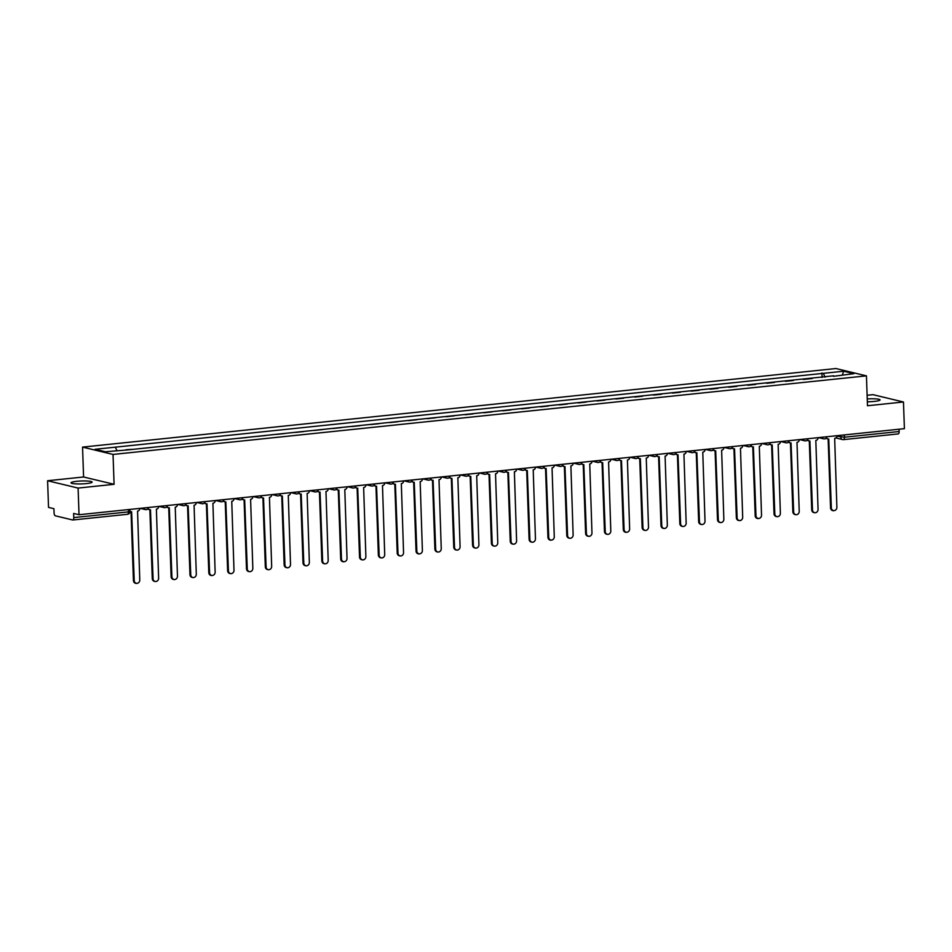 <?xml version="1.0" encoding="UTF-8"?>
<svg xmlns="http://www.w3.org/2000/svg" width="952" height="952" viewBox="0 0 952 952"><rect width="100%" height="100%" fill="white"/><g stroke="black" fill="none" stroke-linecap="round" stroke-linejoin="round"><path stroke-width="1.43" d="M86.323 483.592A10.555 1.464 -2 0 0 92.118 482.081A10.555 1.464 -2 0 0 76.814 481.307A10.555 1.464 -2 0 0 71.007 482.819A10.555 1.464 -2 0 0 86.323 483.592M867.343 401.78A10.555 1.464 -2 0 0 874.257 401.423A10.555 1.464 -2 0 0 880.053 399.911A10.555 1.464 -2 0 0 867.236 398.924M47.6 480.736L78.088 488.067L79.028 514.735L904.4 428.662L903.472 401.994L867.474 405.742L866.439 375.862L835.939 368.531L82.55 447.107L83.586 476.988L47.6 480.736L48.528 507.404L53.931 508.701L54.074 512.854A2.713 1.202 -96 0 0 55.383 515.829L72.649 519.971A2.713 1.202 -96 0 0 72.828 519.982A2.713 1.202 -96 0 0 73.768 517.591L128.484 511.878L129.972 511.498L129.9 509.427M903.472 401.994L872.972 394.663L867.117 395.27M78.088 488.067L114.085 484.318L113.038 454.437L866.439 375.862M79.028 514.735L73.625 513.437L73.768 517.591M899.069 429.209L899.152 431.518A2.713 1.202 84 0 1 898.212 433.91A2.713 1.202 84 0 1 898.022 433.898M803.238 379.455L812.223 378.527M803.226 379.11L804.25 379.36M793.385 380.491L785.412 381.324M774.535 382.454L766.574 383.287M755.698 384.418L747.725 385.251M736.86 386.381L728.887 387.214M718.022 388.345L710.049 389.178M699.173 390.308L691.2 391.141M680.335 392.272L672.362 393.105M661.497 394.247L653.524 395.068M642.648 396.21L634.687 397.043M623.81 398.174L615.837 399.007M604.972 400.137L596.999 400.97M586.135 402.101L578.162 402.934M567.285 404.065L559.324 404.897M548.447 406.028L540.474 406.861M529.61 407.992L521.636 408.825M510.772 409.967L502.799 410.788M491.922 411.93L483.949 412.752M473.084 413.894L465.111 414.727M454.247 415.857L446.274 416.69M435.397 417.821L427.436 418.654M416.56 419.784L408.587 420.617M397.722 421.748L389.749 422.581M378.884 423.711L370.911 424.544M360.034 425.675L352.073 426.508M341.197 427.65L333.224 428.471M322.359 429.614L314.386 430.447M303.521 431.577L295.548 432.41M284.672 433.541L276.699 434.374M265.834 435.504L257.861 436.337M246.996 437.468L239.023 438.301M228.159 439.431L220.186 440.264M209.309 441.395L201.336 442.228M190.471 443.358L182.498 444.191M171.634 445.334L163.661 446.155M152.784 447.297L144.823 448.13M133.946 449.261L126.033 449.737M825.063 377.182L823.361 373.339L843.65 371.22L853.896 373.684L833.357 376.314M823.361 373.339L95.081 449.284L105.327 451.748L127.056 449.975L833.607 375.802M82.55 447.107L113.038 454.437M83.586 476.988L114.085 484.318M822.088 377.492L821.933 372.994M115.37 447.166L116.87 450.546M843.65 371.22L842.401 374.886M826.514 437.742A2.713 2.404 103.5 0 0 828.752 439.039L831.346 508.023A3.118 2.761 103.5 0 0 836.891 507.452L834.666 438.42A2.713 2.404 103.5 0 0 836.986 435.683M833.393 510.772L832.595 510.581A3.118 2.761 -76.5 0 1 830.549 507.832L828.145 439.015M828.026 438.991L827.228 438.801A2.713 2.404 -76.5 0 1 826.146 438.17M807.677 439.705A2.713 2.404 103.5 0 0 809.914 441.002L812.496 509.998A3.118 2.761 103.5 0 0 818.054 509.415L815.828 440.395A2.713 2.404 103.5 0 0 818.149 437.646M814.555 512.735L813.758 512.545A3.118 2.761 -76.5 0 1 811.711 509.808L809.307 440.99M809.188 440.954L808.391 440.764A2.713 2.404 -76.5 0 1 807.308 440.133M788.839 441.668A2.713 2.404 103.5 0 0 791.064 442.977L793.659 511.962A3.118 2.761 103.5 0 0 799.216 511.379L796.991 442.359A2.713 2.404 103.5 0 0 799.311 439.622M795.705 514.699L794.92 514.508A3.118 2.761 -76.5 0 1 792.861 511.771L790.457 442.954M790.338 442.93L789.553 442.74A2.713 2.404 -76.5 0 1 788.47 442.097M769.989 443.632A2.713 2.404 103.5 0 0 772.227 444.941L774.821 513.925A3.118 2.761 103.5 0 0 780.378 513.342L778.141 444.322A2.713 2.404 103.5 0 0 780.473 441.585M776.868 516.662L776.07 516.472A3.118 2.761 -76.5 0 1 774.024 513.735L771.62 444.917M771.501 444.893L770.703 444.703A2.713 2.404 -76.5 0 1 769.621 444.06M751.152 445.595A2.713 2.404 103.5 0 0 753.389 446.904L755.983 515.889A3.118 2.761 103.5 0 0 761.529 515.306L759.303 446.286A2.713 2.404 103.5 0 0 761.624 443.549M758.03 518.626L757.233 518.435A3.118 2.761 -76.5 0 1 755.186 515.698L752.782 446.881M752.663 446.857L751.866 446.666A2.713 2.404 -76.5 0 1 750.783 446.036M732.314 447.571A2.713 2.404 103.5 0 0 734.551 448.868L737.134 517.852A3.118 2.761 103.5 0 0 742.691 517.269L740.466 448.249A2.713 2.404 103.5 0 0 742.786 445.512M739.18 520.589L738.395 520.399A3.118 2.761 -76.5 0 1 736.348 517.662L733.944 448.844M733.813 448.82L733.028 448.63A2.713 2.404 -76.5 0 1 731.945 447.999M713.464 449.534A2.713 2.404 103.5 0 0 715.702 450.832L718.296 519.816A3.118 2.761 103.5 0 0 723.853 519.245L721.628 450.213A2.713 2.404 103.5 0 0 723.948 447.476M720.343 522.553L719.557 522.362A3.118 2.761 -76.5 0 1 717.499 519.625L715.095 450.808M714.976 450.784L714.19 450.593A2.713 2.404 -76.5 0 1 713.107 449.963M694.627 451.498A2.713 2.404 103.5 0 0 696.864 452.795L699.458 521.779A3.118 2.761 103.5 0 0 705.015 521.208L702.778 452.176A2.713 2.404 103.5 0 0 705.099 449.439M701.505 524.516L700.708 524.326A3.118 2.761 -76.5 0 1 698.661 521.589L696.257 452.771M696.138 452.747L695.341 452.557A2.713 2.404 -76.5 0 1 694.258 451.926M675.789 453.461A2.713 2.404 103.5 0 0 678.026 454.758L680.609 523.743A3.118 2.761 103.5 0 0 686.166 523.172L683.941 454.14A2.713 2.404 103.5 0 0 686.261 451.403M682.667 526.48L681.87 526.289A3.118 2.761 -76.5 0 1 679.823 523.552L677.419 454.735M677.3 454.711L676.503 454.52A2.713 2.404 -76.5 0 1 675.42 453.89M656.951 455.425A2.713 2.404 103.5 0 0 659.177 456.722L661.771 525.718A3.118 2.761 103.5 0 0 667.328 525.135L665.103 456.103A2.713 2.404 103.5 0 0 667.423 453.366M663.818 528.455L663.032 528.265A3.118 2.761 -76.5 0 1 660.986 525.528L658.582 456.71M658.451 456.674L657.665 456.484A2.713 2.404 -76.5 0 1 656.582 455.853M638.102 457.388A2.713 2.404 103.5 0 0 640.339 458.685L642.933 527.682A3.118 2.761 103.5 0 0 648.49 527.099L646.253 458.079A2.713 2.404 103.5 0 0 648.586 455.33M644.98 530.419L644.195 530.228A3.118 2.761 -76.5 0 1 642.136 527.491L639.732 458.674M639.613 458.638L638.816 458.447A2.713 2.404 -76.5 0 1 637.745 457.817M619.264 459.352A2.713 2.404 103.5 0 0 621.501 460.661L624.096 529.645A3.118 2.761 103.5 0 0 629.641 529.062L627.416 460.042A2.713 2.404 103.5 0 0 629.736 457.305M626.142 532.382L625.345 532.192A3.118 2.761 -76.5 0 1 623.298 529.455L620.894 460.637M620.775 460.613L619.978 460.423A2.713 2.404 -76.5 0 1 618.895 459.78M600.426 461.315A2.713 2.404 103.5 0 0 602.664 462.624L605.246 531.609A3.118 2.761 103.5 0 0 610.803 531.026L608.578 462.006A2.713 2.404 103.5 0 0 610.898 459.269M607.305 534.346L606.507 534.155A3.118 2.761 -76.5 0 1 604.46 531.418L602.057 462.601M601.938 462.577L601.14 462.386A2.713 2.404 -76.5 0 1 600.058 461.744M581.589 463.279A2.713 2.404 103.5 0 0 583.814 464.588L586.408 533.572A3.118 2.761 103.5 0 0 591.965 532.989L589.74 463.969A2.713 2.404 103.5 0 0 592.061 461.232M588.455 536.309L587.67 536.119A3.118 2.761 -76.5 0 1 585.611 533.382L583.219 464.564M583.088 464.54L582.303 464.35A2.713 2.404 -76.5 0 1 581.22 463.719M562.739 465.254A2.713 2.404 103.5 0 0 564.976 466.551L567.57 535.536A3.118 2.761 103.5 0 0 573.128 534.953L570.891 465.933A2.713 2.404 103.5 0 0 573.223 463.196M569.617 538.273L568.82 538.082A3.118 2.761 -76.5 0 1 566.773 535.345L564.369 466.528M564.25 466.504L563.453 466.313A2.713 2.404 -76.5 0 1 562.37 465.683M543.901 467.218A2.713 2.404 103.5 0 0 546.139 468.515L548.733 537.499A3.118 2.761 103.5 0 0 554.278 536.928L552.053 467.896A2.713 2.404 103.5 0 0 554.373 465.159M550.78 540.236L549.982 540.046A3.118 2.761 -76.5 0 1 547.935 537.309L545.532 468.491M545.413 468.467L544.615 468.277A2.713 2.404 -76.5 0 1 543.533 467.646M525.064 469.181A2.713 2.404 103.5 0 0 527.301 470.478L529.883 539.463A3.118 2.761 103.5 0 0 535.44 538.891L533.215 469.86A2.713 2.404 103.5 0 0 535.536 467.123M531.942 542.2L531.145 542.009A3.118 2.761 -76.5 0 1 529.098 539.272L526.694 470.455M526.563 470.431L525.778 470.24A2.713 2.404 -76.5 0 1 524.695 469.61M506.214 471.145A2.713 2.404 103.5 0 0 508.451 472.442L511.045 541.426A3.118 2.761 103.5 0 0 516.603 540.855L514.377 471.823A2.713 2.404 103.5 0 0 516.698 469.086M513.092 544.175L512.307 543.985A3.118 2.761 -76.5 0 1 510.248 541.236L507.844 472.418M507.725 472.394L506.94 472.204A2.713 2.404 -76.5 0 1 505.857 471.573M487.376 473.108A2.713 2.404 103.5 0 0 489.614 474.405L492.208 543.402A3.118 2.761 103.5 0 0 497.765 542.818L495.528 473.798A2.713 2.404 103.5 0 0 497.848 471.05M494.255 546.139L493.457 545.948A3.118 2.761 -76.5 0 1 491.41 543.211L489.007 474.393M488.888 474.358L488.09 474.167A2.713 2.404 -76.5 0 1 487.007 473.537M468.539 475.072A2.713 2.404 103.5 0 0 470.776 476.369L473.358 545.365A3.118 2.761 103.5 0 0 478.915 544.782L476.69 475.762A2.713 2.404 103.5 0 0 479.011 473.013M475.417 548.102L474.62 547.912A3.118 2.761 -76.5 0 1 472.573 545.175L470.169 476.357M470.05 476.333L469.253 476.131A2.713 2.404 -76.5 0 1 468.17 475.5M449.701 477.035A2.713 2.404 103.5 0 0 451.926 478.344L454.52 547.329A3.118 2.761 103.5 0 0 460.078 546.745L457.852 477.725A2.713 2.404 103.5 0 0 460.173 474.988M456.567 550.066L455.782 549.875A3.118 2.761 -76.5 0 1 453.735 547.138L451.331 478.32M451.2 478.297L450.415 478.106A2.713 2.404 -76.5 0 1 449.332 477.464M430.851 478.999A2.713 2.404 103.5 0 0 433.089 480.308L435.683 549.292A3.118 2.761 103.5 0 0 441.24 548.709L439.003 479.689A2.713 2.404 103.5 0 0 441.335 476.952M437.73 552.029L436.944 551.839A3.118 2.761 -76.5 0 1 434.885 549.102L432.482 480.284M432.363 480.26L431.565 480.07A2.713 2.404 -76.5 0 1 430.494 479.439M412.014 480.962A2.713 2.404 103.5 0 0 414.251 482.271L416.845 551.256A3.118 2.761 103.5 0 0 422.39 550.673L420.165 481.652A2.713 2.404 103.5 0 0 422.486 478.915M418.892 553.993L418.095 553.802A3.118 2.761 -76.5 0 1 416.048 551.065L413.644 482.248M413.525 482.224L412.728 482.033A2.713 2.404 -76.5 0 1 411.645 481.403M393.176 482.938A2.713 2.404 103.5 0 0 395.413 484.235L397.995 553.219A3.118 2.761 103.5 0 0 403.553 552.636L401.327 483.616A2.713 2.404 103.5 0 0 403.648 480.879M400.054 555.956L399.257 555.766A3.118 2.761 -76.5 0 1 397.21 553.029L394.806 484.211M394.687 484.187L393.89 483.997A2.713 2.404 -76.5 0 1 392.807 483.366M374.338 484.901A2.713 2.404 103.5 0 0 376.564 486.198L379.158 555.183A3.118 2.761 103.5 0 0 384.715 554.611L382.49 485.579A2.713 2.404 103.5 0 0 384.81 482.842M381.205 557.92L380.419 557.729A3.118 2.761 -76.5 0 1 378.36 554.992L375.969 486.174M375.838 486.151L375.052 485.96A2.713 2.404 -76.5 0 1 373.969 485.33M355.489 486.865A2.713 2.404 103.5 0 0 357.726 488.162L360.32 557.146A3.118 2.761 103.5 0 0 365.877 556.575L363.64 487.543A2.713 2.404 103.5 0 0 365.973 484.806M362.367 559.883L361.57 559.693A3.118 2.761 -76.5 0 1 359.523 556.956L357.119 488.138M357 488.114L356.203 487.924A2.713 2.404 -76.5 0 1 355.132 487.293M336.651 488.828A2.713 2.404 103.5 0 0 338.888 490.125L341.482 559.11A3.118 2.761 103.5 0 0 347.028 558.538L344.803 489.507A2.713 2.404 103.5 0 0 347.123 486.769M343.529 561.858L342.732 561.668A3.118 2.761 -76.5 0 1 340.685 558.919L338.281 490.101M338.162 490.078L337.365 489.887A2.713 2.404 -76.5 0 1 336.282 489.257M317.813 490.792A2.713 2.404 103.5 0 0 320.05 492.089L322.633 561.085A3.118 2.761 103.5 0 0 328.19 560.502L325.965 491.482A2.713 2.404 103.5 0 0 328.285 488.733M324.692 563.822L323.894 563.632A3.118 2.761 -76.5 0 1 321.847 560.895L319.444 492.077M319.313 492.041L318.527 491.851A2.713 2.404 -76.5 0 1 317.444 491.22M298.964 492.755A2.713 2.404 103.5 0 0 301.201 494.064L303.795 563.048A3.118 2.761 103.5 0 0 309.352 562.465L307.127 493.445A2.713 2.404 103.5 0 0 309.448 490.708M305.842 565.785L305.057 565.595A3.118 2.761 -76.5 0 1 302.998 562.858L300.594 494.04M300.475 494.017L299.69 493.826A2.713 2.404 -76.5 0 1 298.607 493.184M280.126 494.719A2.713 2.404 103.5 0 0 282.363 496.028L284.957 565.012A3.118 2.761 103.5 0 0 290.515 564.429L288.277 495.409A2.713 2.404 103.5 0 0 290.598 492.672M287.004 567.749L286.207 567.559A3.118 2.761 -76.5 0 1 284.16 564.822L281.756 496.004M281.637 495.98L280.84 495.79A2.713 2.404 -76.5 0 1 279.757 495.147M261.288 496.682A2.713 2.404 103.5 0 0 263.525 497.991L266.108 566.976A3.118 2.761 103.5 0 0 271.665 566.392L269.44 497.372A2.713 2.404 103.5 0 0 271.76 494.635M268.166 569.712L267.369 569.522A3.118 2.761 -76.5 0 1 265.322 566.785L262.919 497.967M262.8 497.944L262.002 497.753A2.713 2.404 -76.5 0 1 260.919 497.123M242.451 498.658A2.713 2.404 103.5 0 0 244.676 499.955L247.27 568.939A3.118 2.761 103.5 0 0 252.827 568.356L250.602 499.336A2.713 2.404 103.5 0 0 252.923 496.599M249.317 571.676L248.531 571.486A3.118 2.761 -76.5 0 1 246.485 568.749L244.081 499.931M243.95 499.907L243.165 499.717A2.713 2.404 -76.5 0 1 242.082 499.086M223.601 500.621A2.713 2.404 103.5 0 0 225.838 501.918L228.432 570.902A3.118 2.761 103.5 0 0 233.99 570.331L231.752 501.299A2.713 2.404 103.5 0 0 234.085 498.562M230.479 573.639L229.694 573.449A3.118 2.761 -76.5 0 1 227.635 570.712L225.231 501.894M225.112 501.871L224.327 501.68A2.713 2.404 -76.5 0 1 223.244 501.049M204.763 502.585A2.713 2.404 103.5 0 0 207 503.882L209.595 572.866A3.118 2.761 103.5 0 0 215.14 572.295L212.915 503.263A2.713 2.404 103.5 0 0 215.235 500.526M211.641 575.603L210.844 575.413A3.118 2.761 -76.5 0 1 208.797 572.676L206.394 503.858M206.275 503.834L205.477 503.644A2.713 2.404 -76.5 0 1 204.394 503.013M185.926 504.548A2.713 2.404 103.5 0 0 188.163 505.845L190.745 574.829A3.118 2.761 103.5 0 0 196.302 574.258L194.077 505.226A2.713 2.404 103.5 0 0 196.398 502.489M192.804 577.567L192.006 577.376A3.118 2.761 -76.5 0 1 189.96 574.639L187.556 505.821M187.437 505.798L186.64 505.607A2.713 2.404 -76.5 0 1 185.557 504.976M167.088 506.512A2.713 2.404 103.5 0 0 169.313 507.809L171.907 576.805A3.118 2.761 103.5 0 0 177.465 576.222L175.239 507.19A2.713 2.404 103.5 0 0 177.56 504.453M173.954 579.542L173.169 579.351A3.118 2.761 -76.5 0 1 171.11 576.615L168.718 507.797M168.587 507.761L167.802 507.571A2.713 2.404 -76.5 0 1 166.719 506.94M148.238 508.475A2.713 2.404 103.5 0 0 150.475 509.772L153.07 578.768A3.118 2.761 103.5 0 0 158.627 578.185L156.39 509.165A2.713 2.404 103.5 0 0 158.722 506.416M155.116 581.505L154.319 581.315A3.118 2.761 -76.5 0 1 152.272 578.578L149.869 509.76M149.75 509.725L148.952 509.534A2.713 2.404 -76.5 0 1 147.881 508.903M129.96 511.188A2.713 2.404 103.5 0 0 131.638 511.748L134.232 580.732A3.118 2.761 103.5 0 0 139.777 580.149L137.552 511.129A2.713 2.404 103.5 0 0 139.873 508.392M136.279 583.469L135.481 583.278A3.118 2.761 -76.5 0 1 133.435 580.542L131.031 511.724M130.912 511.7L130.115 511.51A2.713 2.404 -76.5 0 1 129.972 511.462M836.927 436.242L844.436 437.218L899.152 431.518M840.735 435.29L840.806 437.182A2.713 2.404 -76.5 0 0 842.579 439.562A2.713 2.713 0 0 0 843.496 439.622A2.713 1.202 -96 0 0 844.436 437.218L844.353 434.921M822.004 437.254A2.713 2.404 103.5 0 0 824.372 438.884M803.167 439.217A2.713 2.404 103.5 0 0 805.535 440.859M784.329 441.181A2.713 2.404 103.5 0 0 786.697 442.823M765.479 443.144A2.713 2.404 103.5 0 0 767.859 444.786M746.642 445.108A2.713 2.404 103.5 0 0 749.01 446.75M727.804 447.071A2.713 2.404 103.5 0 0 730.172 448.713M708.954 449.035A2.713 2.404 103.5 0 0 711.334 450.677M690.117 450.998A2.713 2.404 103.5 0 0 692.485 452.64M671.279 452.973A2.713 2.404 103.5 0 0 673.647 454.604M652.441 454.937A2.713 2.404 103.5 0 0 654.809 456.567M633.592 456.9A2.713 2.404 103.5 0 0 635.972 458.543M614.754 458.864A2.713 2.404 103.5 0 0 617.122 460.506M595.916 460.827A2.713 2.404 103.5 0 0 598.284 462.47M577.079 462.791A2.713 2.404 103.5 0 0 579.447 464.433M558.229 464.755A2.713 2.404 103.5 0 0 560.609 466.397M539.391 466.718A2.713 2.404 103.5 0 0 541.759 468.36M520.554 468.682A2.713 2.404 103.5 0 0 522.922 470.324M501.704 470.657A2.713 2.404 103.5 0 0 504.084 472.287M482.866 472.62A2.713 2.404 103.5 0 0 485.234 474.263M464.029 474.584A2.713 2.404 103.5 0 0 466.397 476.226M445.191 476.547A2.713 2.404 103.5 0 0 447.559 478.19M426.341 478.511A2.713 2.404 103.5 0 0 428.721 480.153M407.504 480.474A2.713 2.404 103.5 0 0 409.872 482.117M388.666 482.438A2.713 2.404 103.5 0 0 391.034 484.08M369.828 484.401A2.713 2.404 103.5 0 0 372.196 486.044M350.979 486.365A2.713 2.404 103.5 0 0 353.359 488.007M332.141 488.34A2.713 2.404 103.5 0 0 334.509 489.971M313.303 490.304A2.713 2.404 103.5 0 0 315.671 491.946M294.454 492.267A2.713 2.404 103.5 0 0 296.834 493.909M275.616 494.231A2.713 2.404 103.5 0 0 277.984 495.873M256.778 496.194A2.713 2.404 103.5 0 0 259.146 497.837M237.94 498.158A2.713 2.404 103.5 0 0 240.309 499.8M219.091 500.121A2.713 2.404 103.5 0 0 221.471 501.763M200.253 502.085A2.713 2.404 103.5 0 0 202.621 503.727M181.415 504.06A2.713 2.404 103.5 0 0 183.784 505.69M162.578 506.024A2.713 2.404 103.5 0 0 164.946 507.654M143.728 507.987A2.713 2.404 103.5 0 0 146.108 509.629M128.401 509.582L128.484 511.878A2.713 1.202 -96 0 1 127.544 514.282A2.713 2.713 0 0 0 129.972 511.498M127.354 514.27A2.713 1.202 -96 0 0 127.544 514.282L72.828 519.982M835.868 437.944L842.579 439.562A2.713 2.404 -76.5 0 0 843.305 439.61A2.713 1.202 -96 0 0 843.496 439.622L898.212 433.91M831.346 508.023L830.549 507.832M812.496 509.998L811.711 509.808M793.659 511.962L792.861 511.771M774.821 513.925L774.024 513.735M755.983 515.889L755.186 515.698M737.134 517.852L736.348 517.662M718.296 519.816L717.499 519.625M699.458 521.779L698.661 521.589M680.609 523.743L679.823 523.552M661.771 525.718L660.986 525.528M642.933 527.682L642.136 527.491M624.096 529.645L623.298 529.455M605.246 531.609L604.46 531.418M586.408 533.572L585.611 533.382M567.57 535.536L566.773 535.345M548.733 537.499L547.935 537.309M529.883 539.463L529.098 539.272M511.045 541.426L510.248 541.236M492.208 543.402L491.41 543.211M473.358 545.365L472.573 545.175M454.52 547.329L453.735 547.138M435.683 549.292L434.885 549.102M416.845 551.256L416.048 551.065M397.995 553.219L397.21 553.029M379.158 555.183L378.36 554.992M360.32 557.146L359.523 556.956M341.482 559.11L340.685 558.919M322.633 561.085L321.847 560.895M303.795 563.048L302.998 562.858M284.957 565.012L284.16 564.822M266.108 566.976L265.322 566.785M247.27 568.939L246.485 568.749M228.432 570.902L227.635 570.712M209.595 572.866L208.797 572.676M190.745 574.829L189.96 574.639M171.907 576.805L171.11 576.615M153.07 578.768L152.272 578.578M134.232 580.732L133.435 580.542M818.53 437.611L823.647 438.836A2.713 2.713 0 0 0 826.943 436.73M799.692 439.574L804.809 440.812A2.713 2.713 0 0 0 808.093 438.693M780.854 441.538L785.971 442.775A2.713 2.713 0 0 0 789.256 440.669M762.005 443.501L767.122 444.739A2.713 2.713 0 0 0 770.418 442.632M743.167 445.476L748.284 446.702A2.713 2.713 0 0 0 751.58 444.596M724.329 447.44L729.446 448.666A2.713 2.713 0 0 0 732.731 446.559M705.48 449.403L710.608 450.629A2.713 2.713 0 0 0 713.893 448.523M686.642 451.367L691.759 452.593A2.713 2.713 0 0 0 695.055 450.486M667.804 453.33L672.921 454.556A2.713 2.713 0 0 0 676.217 452.45M648.966 455.294L654.083 456.532A2.713 2.713 0 0 0 657.368 454.413M630.117 457.257L635.246 458.495A2.713 2.713 0 0 0 638.53 456.389M611.279 459.221L616.396 460.459A2.713 2.713 0 0 0 619.692 458.352M592.442 461.185L597.558 462.422A2.713 2.713 0 0 0 600.843 460.316M573.604 463.16L578.721 464.386A2.713 2.713 0 0 0 582.005 462.279M554.754 465.123L559.871 466.349A2.713 2.713 0 0 0 563.168 464.243M535.917 467.087L541.034 468.313A2.713 2.713 0 0 0 544.33 466.206M517.079 469.05L522.196 470.276A2.713 2.713 0 0 0 525.48 468.17M498.241 471.014L503.358 472.24A2.713 2.713 0 0 0 506.642 470.133M479.392 472.977L484.508 474.215A2.713 2.713 0 0 0 487.805 472.097M460.554 474.941L465.671 476.178A2.713 2.713 0 0 0 468.967 474.072M441.716 476.904L446.833 478.142A2.713 2.713 0 0 0 450.118 476.036M422.867 478.868L427.995 480.105A2.713 2.713 0 0 0 431.28 477.999M404.029 480.843L409.146 482.069A2.713 2.713 0 0 0 412.442 479.963M385.191 482.807L390.308 484.032A2.713 2.713 0 0 0 393.592 481.926M366.353 484.77L371.47 485.996A2.713 2.713 0 0 0 374.755 483.89M347.504 486.734L352.621 487.959A2.713 2.713 0 0 0 355.917 485.853M328.666 488.697L333.783 489.923A2.713 2.713 0 0 0 337.079 487.817M309.828 490.661L314.945 491.898A2.713 2.713 0 0 0 318.23 489.78M290.991 492.624L296.108 493.862A2.713 2.713 0 0 0 299.392 491.756M272.141 494.588L277.258 495.825A2.713 2.713 0 0 0 280.554 493.719M253.303 496.563L258.42 497.789A2.713 2.713 0 0 0 261.717 495.683M234.466 498.527L239.583 499.752A2.713 2.713 0 0 0 242.867 497.646M215.616 500.49L220.745 501.716A2.713 2.713 0 0 0 224.029 499.61M196.778 502.454L201.895 503.679A2.713 2.713 0 0 0 205.192 501.573M177.941 504.417L183.058 505.643A2.713 2.713 0 0 0 186.342 503.537M159.103 506.381L164.22 507.618A2.713 2.713 0 0 0 167.504 505.5M140.253 508.344L145.37 509.582A2.713 2.713 0 0 0 148.667 507.475"/></g></svg>

